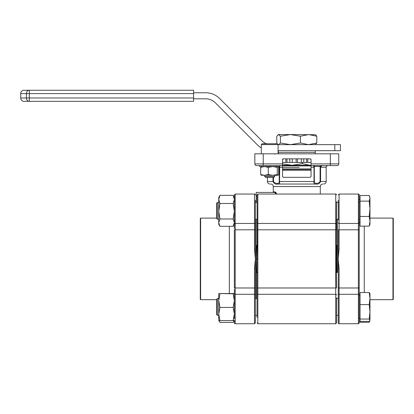 <?xml version="1.0" encoding="UTF-8"?>
<svg xmlns="http://www.w3.org/2000/svg" width="414" height="414" viewBox="0 0 414 414"><rect width="100%" height="100%" fill="white"/><g stroke="black" fill="none" stroke-linecap="round" stroke-linejoin="round"><path stroke-width="0.62" d="M257.016 317.44L257.011 258.89L257.855 258.89L257.855 245.15L257.26 245.181L257.011 258.89L256.768 245.326L256.178 245.352L256.178 219.218L256.178 298.561L256.178 245.352M315.784 184.033L315.784 184.033C314.371 184.515 313.781 183.671 314.014 181.518L314.014 167.251L313.424 165.574L314.304 166.412L314.34 181.518C313.998 184.054 318.397 184.054 320.089 181.518L320.089 167.251L320.276 166.412L323.013 165.574C321.771 165.595 320.964 166.154 320.586 167.251L320.586 181.518C319.567 183.676 317.962 184.515 315.784 184.033L277.804 184.033C275.62 184.515 274.021 183.671 272.997 181.518L272.997 177.321M282.529 159.695A0.838 0.838 0 0 1 283.367 158.857L282.529 159.695L282.529 165.574L256.514 165.574L263.226 165.574L263.226 163.892L282.529 163.892M283.367 177.321L282.529 176.483L283.367 177.321L310.221 177.321L311.059 176.483L311.059 159.695L310.221 158.857L283.367 158.857M335.733 258.89L335.733 272.629L336.323 272.598L336.323 245.181L335.733 245.15L335.733 258.89L336.572 258.89L336.815 272.459L337.41 272.428L337.41 219.218L337.41 272.428M256.178 272.428L257.855 272.629L257.855 258.89M277.509 184.033C267.532 184.033 267.532 184.033 277.509 184.033M279.678 166.578L279.574 181.518C279.807 183.676 279.217 184.515 277.804 184.033M315.509 184.033L316.073 184.033C326.056 184.033 326.056 184.033 316.073 184.033L314.417 184.033M282.529 165.574L282.529 176.483M279.771 165.838L280.164 165.574L279.771 166.33M256.514 165.574A1.677 1.677 0 0 1 254.833 163.892A1.677 1.677 0 0 0 256.514 165.574A1.677 1.677 0 0 1 254.833 163.892L254.833 153.822L338.75 153.822L338.75 163.892A1.677 1.677 0 0 1 337.074 165.574L311.059 165.574L311.059 167.251L314.34 167.251M257.016 202.43L255.34 202.43L256.178 202.43L256.178 192.427L274.637 192.427A0.502 0.466 90 0 0 275.103 191.925L276.842 194.042M336.572 201.592L336.323 245.181L337.41 245.352M335.733 245.15L335.733 229.796L336.572 229.796L336.572 220.057M256.768 245.326L257.26 245.181L257.016 194.88L257.855 194.042L257.855 223.472L335.733 223.472L335.733 194.042L257.855 194.042M336.572 297.723L336.572 322.899L335.733 323.738L335.733 294.307L257.855 294.307L257.855 323.738L257.016 322.899L257.855 323.738L335.733 323.738L336.572 322.899M336.815 272.459L336.323 272.598L336.572 287.984L335.733 287.984L335.733 272.629M257.855 272.629L257.855 287.984L257.016 287.984L257.016 297.723M276.081 192.546L275.812 192.256M310.221 158.857A0.838 0.838 0 0 1 311.059 159.695M315.126 165.574A0.838 0.823 90 0 0 314.304 166.412L320.276 166.412L320.436 165.574M273.499 177.321L273.499 181.518C275.191 184.054 279.59 184.054 279.248 181.518L279.248 167.251L282.529 167.251M337.41 258.89L336.572 258.89L336.815 245.326M256.178 258.89L257.011 258.89L256.768 272.459M275.103 191.925L273.297 191.925L272.795 192.427L274.637 192.427L276.324 194.042L275.941 193.343M272.795 192.427L256.178 192.427M282.529 169.766L311.059 169.766M311.059 170.19L282.529 170.19M311.059 165.905L282.529 165.905M299.239 167.396L282.529 167.396L299.239 167.396M282.529 168.886L311.059 168.886M311.059 162.433L282.529 162.433M315.256 144.641L316.798 142.99L308.611 144.641L300.419 142.99L300.419 136.222L308.611 134.571L316.798 136.222L315.53 134.726L290.416 134.571L300.419 136.222M316.798 142.99L316.798 136.222M300.419 142.99L290.416 144.641L280.413 142.99L280.413 136.222L290.416 134.571L278.601 134.571L280.413 136.222M280.413 142.99L278.601 144.641L278.104 144.507M277.292 143.756L276.785 142.99L276.785 136.222L278.601 134.571L278.058 134.726M261.306 147.927A19.468 19.468 0 0 1 257.524 144.983L215.296 102.755A13.429 13.429 0 0 0 205.805 98.822L193.571 98.822M266.492 143.751A13.429 13.429 0 0 1 261.798 140.708L219.57 98.48A19.468 19.468 0 0 0 205.805 92.777L193.571 92.777M278.089 144.641L334.812 144.641L334.812 150.68L278.089 150.68M334.812 144.641L340.432 144.641L340.432 150.68L334.812 150.68M24.059 101.337A3.359 3.359 0 0 1 20.7 97.983L26.403 97.983A3.359 2.929 90 0 0 29.327 101.337L24.059 101.337M193.571 90.262L29.327 90.262A3.359 2.929 90 0 0 26.403 93.616L20.7 93.616A3.359 3.359 0 0 1 24.059 90.262L193.571 90.262L193.571 101.337L29.327 101.337L29.327 97.983L193.571 97.983M315.256 150.68L315.256 152.362L278.332 152.362L278.332 153.822M315.256 153.822L315.256 152.362L278.332 152.362L278.332 150.68M217.407 219.218L216.569 218.38L216.569 203.274L217.407 202.43L217.407 219.218L218.747 219.218M369.216 216.455L369.971 221.304L369.216 226.153L369.971 224.253L369.971 208.796L369.216 216.455L360.066 216.455L360.066 201.132L369.216 201.132L369.971 208.796L369.971 198.316L369.216 201.132M369.216 226.153L360.066 226.153L360.066 216.455M360.066 201.132L360.066 195.501L369.216 195.501L369.971 198.316L369.614 196.412M219.948 195.325L218.747 197.4L218.747 199.403L219.948 195.325L233.16 195.325L234.355 199.403L233.16 203.476L219.948 203.476L218.747 199.403L218.747 211.228L219.948 203.476M234.355 197.4L234.355 194.88L234.355 199.403L234.355 197.39L233.16 195.325M233.16 203.476L234.355 211.228L233.16 218.975L219.948 218.975L218.747 211.228L218.747 222.649L219.948 218.975M233.16 218.975L234.355 222.649L233.16 226.323L219.948 226.323L218.747 224.253L218.747 222.649L219.948 226.323M234.355 224.253L233.16 226.323M234.355 199.403L234.355 222.841L234.355 194.88L235.199 194.042L235.199 223.472L254.496 223.472L235.199 223.472L235.199 287.984L254.496 287.984L254.496 268.567L255.34 258.89L255.34 220.057M311.059 165.238L309.848 165.284L302.313 163.633L302.313 162.433M302.313 163.633L292.015 165.284L282.529 163.872M311.059 165.284L282.529 165.284M277.142 143.751L262.145 143.751L277.142 143.751M274.736 176.483L264.665 176.483L265.503 177.321L273.897 177.321L274.736 176.483L274.736 175.308M279.771 165.574L279.771 166.578L259.63 166.578L259.63 165.574M277.287 174.558L277.287 167.328L278.001 166.578L278.71 167.328L278.71 174.558L278.001 175.308L277.287 174.558L272.779 175.308L268.272 174.558L264.479 175.308L260.685 174.558L261.4 175.308M260.685 174.558L260.685 167.328L264.479 166.578L268.272 167.328L272.779 166.578L277.287 167.328M261.4 166.578L260.685 167.328M278.001 175.308L261.213 175.251M268.272 174.558L268.272 167.328M392.964 299.674L392.964 218.106L393.3 218.442L393.3 299.338L392.964 299.674L369.971 299.674M392.964 218.106L369.971 218.106M360.066 295.208L359.228 296.046L359.228 287.984L359.228 322.899L358.389 323.738L358.389 294.307L339.087 294.307L339.087 323.738L358.389 323.738L359.197 323.127M359.228 199.915L360.066 199.077L359.228 199.915L359.228 194.88L359.228 229.796L359.228 221.733L360.066 222.572M359.228 222.841A0.838 0.631 180 0 1 358.389 223.472L358.389 229.796L359.228 229.796L359.228 287.984L358.389 287.984L358.389 229.796L339.087 229.796L339.087 249.212L338.248 258.89L338.248 298.561L336.572 298.561M359.228 194.88A0.838 0.838 0 0 0 358.389 194.042A0.838 0.838 0 0 1 359.228 194.88M338.248 220.057L338.248 200.34M339.087 249.212L338.248 249.212L338.248 258.89L339.087 268.567L338.248 268.567M336.572 315.349L338.248 315.349L338.248 322.899L338.248 317.44M339.087 323.738A0.838 0.838 0 0 1 338.248 322.899L338.248 287.984L339.087 287.984L339.087 294.307A0.838 0.631 180 0 0 338.248 294.939M338.248 249.212L338.248 229.796L339.087 229.796L339.087 223.472L358.389 223.472L358.389 194.042L339.087 194.042L339.087 223.472A0.838 0.631 180 0 1 338.248 222.841M200.624 218.106L200.624 299.674L200.288 299.338L200.288 218.442L200.624 218.106L216.569 218.106M200.624 299.674L216.569 299.674M234.355 228.492L234.355 222.841A0.838 0.631 0 0 0 235.199 223.472M234.355 318.78L234.355 289.288M233.16 293.764L218.747 293.536L234.355 293.536L233.16 293.764L234.355 300.59L234.355 295.13M234.355 322.899A0.838 0.838 0 0 0 235.199 323.738A0.838 0.838 0 0 1 234.355 322.899L234.355 320.374L233.16 322.454L219.948 322.454L219.022 320.483M234.355 294.939A0.838 0.631 0 0 1 235.199 294.307L235.199 287.984L234.355 287.984L234.355 229.796L254.496 229.796L254.496 194.042L235.199 194.042L234.355 194.88M257.016 315.349L255.34 315.349L255.34 322.899L255.34 317.44M254.496 268.567L255.34 268.567L255.34 258.89L254.496 249.212L255.34 249.212M257.016 298.561L255.34 298.561L255.34 287.984L255.34 322.899L254.496 323.738L254.496 294.307L235.199 294.307L235.199 323.738L254.496 323.738L255.34 322.899M255.34 200.34L255.34 229.796L254.496 229.796L254.496 249.212M255.34 194.88A0.838 0.838 0 0 0 254.496 194.042M255.34 268.567L255.34 287.984L254.496 287.984L254.496 294.307A0.838 0.631 0 0 1 255.34 294.939M217.407 315.349L216.569 314.505L216.569 299.405L217.407 298.561L217.407 315.349L218.747 315.349M369.521 321.119L369.216 322.283L360.066 322.283L360.066 321.399L369.216 321.399L369.971 320.384L369.971 311.835L369.216 319.054L369.971 320.229M360.066 321.399L360.066 319.054L369.216 319.054M369.216 304.611L369.971 311.835L369.971 298.561L369.216 304.611L360.066 304.611L360.066 292.512L369.216 292.512L369.971 298.561L369.914 293.371M360.066 319.054L360.066 304.611M369.971 293.681L369.216 292.512M369.216 322.283L369.971 320.384M234.355 300.59L233.16 307.416L219.948 307.416L218.747 300.59L219.948 293.764M233.16 307.416L234.355 314.014L233.16 320.607L219.948 320.607L218.747 314.014L219.948 307.416M233.16 320.607L234.355 320.374M218.747 293.526L218.747 320.384L219.948 320.607M234.086 320.483L233.305 322.201M218.747 199.403L218.747 202.43L217.407 202.43L218.747 202.43M320.291 194.042L320.291 186.554L273.297 186.554C273.147 185.022 272.308 184.183 270.777 184.033M257.016 294.939A0.838 0.631 180 0 1 257.855 294.307L257.855 287.984L335.733 287.984L335.733 294.307A0.838 0.631 0 0 1 336.572 294.939M336.572 222.841A0.838 0.631 0 0 1 335.733 223.472L335.733 229.796L257.855 229.796L257.855 245.15M267.423 177.321L267.423 181.518L273.499 181.518M279.248 181.518L314.34 181.518M320.089 181.518L326.165 181.518C326.015 183.045 325.176 183.883 323.65 184.033M326.165 181.518L326.165 167.251L320.089 167.251M311.059 163.892L330.362 163.892L330.362 165.574M257.016 222.841A0.838 0.631 180 0 0 257.855 223.472L257.855 229.796L257.016 229.796M337.074 165.574A1.677 1.677 0 0 0 338.75 163.892L330.362 163.892L330.362 153.822M263.226 153.822L263.226 163.892L254.833 163.892M257.016 195.781L256.178 195.781M307.742 158.857L307.742 162.433M303.767 158.857L303.767 162.433M306.614 162.433L306.614 158.857M297.443 158.857L297.443 162.433M301.335 162.433L301.335 158.857M292.253 158.857L292.253 162.433M296.139 162.433L296.139 158.857M286.974 158.857L286.974 162.433M289.821 162.433L289.821 158.857M285.846 162.433L285.846 158.857M26.403 97.983L26.403 93.616L29.327 93.616L29.327 97.983L26.403 97.983M193.571 93.616L29.327 93.616L29.327 90.262M278.089 153.822L278.089 144.595L261.306 144.595L262.145 143.751M364.263 226.153L364.263 292.512M339.087 268.567L339.087 287.984L358.389 287.984L358.389 294.307A0.838 0.631 180 0 1 359.228 294.939M229.325 293.303L229.325 226.323M254.496 223.472A0.838 0.631 0 0 0 255.34 222.841M267.423 181.518C267.568 183.045 268.412 183.883 269.938 184.033M326.165 167.251C325.865 166.687 326.423 166.128 327.841 165.574M273.297 191.925L273.297 186.554M320.291 186.554C320.441 185.022 321.28 184.183 322.806 184.033M336.08 194.119L336.572 194.88M20.7 93.616L20.7 97.983M358.809 219.218L359.228 219.637L358.809 219.218M336.572 202.43L338.248 202.43L336.572 202.43M255.34 219.218L257.016 219.218M336.572 219.218L338.248 219.218M358.809 202.43L359.228 202.011L358.809 202.43M274.736 154.158L275.072 153.822M264.665 176.483L264.665 175.308M261.306 153.822L261.306 144.595M278.089 144.595L277.251 143.751M339.087 194.042L338.248 194.88L339.087 194.042M217.407 298.561L218.747 298.561M359.228 317.864L360.066 318.702M216.569 203.274L217.407 202.43M218.747 320.384L219.798 322.201"/></g></svg>
